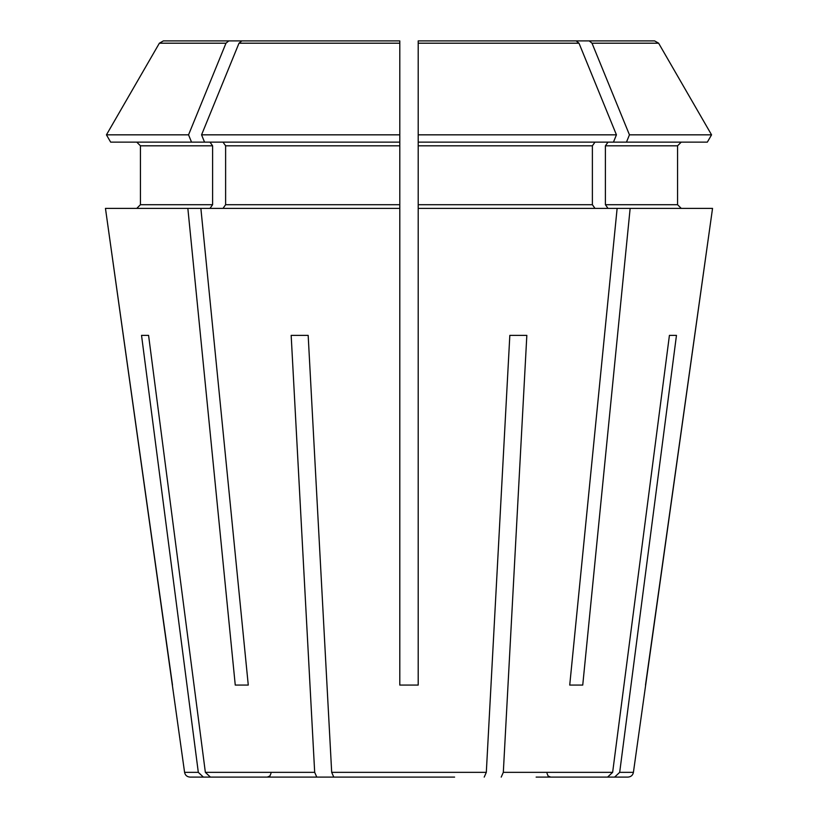 <?xml version="1.0" encoding="UTF-8"?>
<svg xmlns="http://www.w3.org/2000/svg" width="818" height="818" viewBox="0 0 818 818"><rect width="100%" height="100%" fill="white"/><g stroke="black" fill="none" stroke-linecap="round" stroke-linejoin="round"><path stroke-width="1.23" d="M536.138 777.1L607.59 777.1L536.138 777.1M676.466 335.38L669.421 335.38L676.466 335.38L619.686 772.345L633.418 772.345C632.805 775.26 630.985 776.844 627.958 777.1L614.635 777.1L619.686 772.345L614.635 777.1L543.172 777.1M148.579 335.38L141.534 335.38L148.579 335.38L205.359 772.345L210.41 777.1L346.382 777.1L210.41 777.1M454.614 777.1L333.785 777.1L331.689 772.345L308.171 335.38L291.167 335.38L308.171 335.38M228.805 40.9L399.798 40.9L241.821 40.9L399.798 40.9L399.798 134.837L201.565 134.837L204.541 142.127L110.655 142.127L106.442 134.837A1115386.446 1115386.446 0 0 1 159.377 43.201L163.365 40.9L228.805 40.9L225.983 43.201A1115386.559 788697.399 90 0 0 188.549 134.837L191.535 142.127M550.422 40.9L654.635 40.9L658.623 43.201A1124149.639 1124149.639 0 0 1 711.558 134.837L629.451 134.837A1115386.559 788697.399 90 0 0 592.017 43.201L589.195 40.9L418.202 40.9L418.202 685.075L399.798 685.075L399.798 208.386L200.87 208.386L248.273 685.075L235.257 685.075L248.273 685.075M418.202 44.581L418.202 142.127L626.465 142.127L629.451 134.837M526.833 335.38L509.829 335.38L526.833 335.38L503.315 772.345L501.219 777.1M582.743 685.075L569.727 685.075L582.743 685.075L630.146 208.386L418.202 208.386M608.009 208.386L605.402 204.704L605.402 145.808L608.009 142.127M172.496 685.075L105.461 208.386L184.582 772.345C185.195 775.26 187.015 776.844 190.042 777.1L274.828 777.1M140.44 204.704L136.759 208.386L140.44 204.704L140.44 145.808L140.44 204.704L212.598 204.704L212.598 145.808L209.991 142.127M140.44 145.808L136.759 142.127L140.44 145.808L212.598 145.808M110.655 142.127L106.442 134.837A1115386.446 1115386.446 0 0 1 159.377 43.201L225.983 43.201M633.418 772.345L712.539 208.386L630.146 208.386M605.402 145.808L677.56 145.808L677.56 204.704L681.241 208.386L677.56 204.704L605.402 204.704M677.56 145.808L681.241 142.127L677.56 145.808M592.017 43.201L658.623 43.201A1124149.639 1124149.639 0 0 1 711.558 134.837L707.345 142.127L626.465 142.127M188.549 134.837L106.442 134.837M711.558 134.837L707.345 142.127M576.179 40.9L418.202 40.9L576.179 40.9L579.001 43.201A1115386.559 788697.399 90 0 1 616.435 134.837L418.202 134.837M616.435 134.837L613.459 142.127M418.202 145.808L592.385 145.808L594.993 142.127M241.821 40.9L238.999 43.201A1115386.559 788697.399 90 0 0 201.565 134.837M399.798 134.837L399.798 142.127L204.541 142.127M223.007 142.127L225.615 145.808L399.798 145.808L399.798 44.581M669.421 335.38L612.641 772.345L607.59 777.1M363.386 777.1L333.785 777.1M223.007 208.386L225.615 204.704L225.615 145.808M291.167 335.38L314.685 772.345L316.781 777.1M509.829 335.38L486.311 772.345L484.215 777.1M589.195 40.9L654.635 40.9M399.798 208.386L399.798 204.704L225.615 204.704M399.798 145.808L399.798 204.704M594.993 208.386L592.385 204.704L418.202 204.704M592.385 145.808L592.385 204.704M200.87 208.386L105.461 208.386M645.504 685.075L712.539 208.386M617.13 208.386L569.727 685.075M187.854 208.386L235.257 685.075M141.534 335.38L198.314 772.345L203.365 777.1L198.314 772.345L184.582 772.345M209.991 208.386L212.598 204.704M418.202 43.201L579.001 43.201M238.999 43.201L399.798 43.201M314.685 772.345L205.359 772.345M486.311 772.345L331.689 772.345M612.641 772.345L503.315 772.345M270.962 773.419L269.909 776.006L267.281 777.1M547.038 773.419L548.091 776.006L550.718 777.1"/></g></svg>
